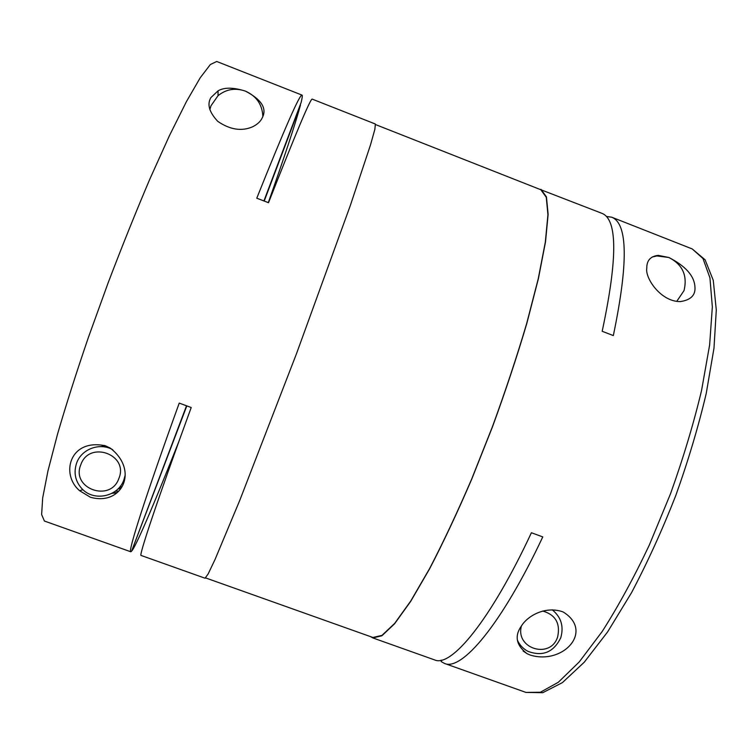 <?xml version="1.0" encoding="UTF-8"?>
<svg xmlns="http://www.w3.org/2000/svg" width="754" height="754" viewBox="0 0 754 754"><rect width="100%" height="100%" fill="white"/><g stroke="black" fill="none" stroke-linecap="round" stroke-linejoin="round"><path stroke-width="1.13" d="M676.734 301.374L684.019 290.629C687.639 275.568 682.587 264.522 668.855 257.491C685.659 266.115 694.359 275.964 694.952 287.038C695.622 295.219 690.721 300.073 680.259 301.6C660.711 301.741 644.934 278 646.781 268.179C646.687 260.498 650.514 256.228 658.261 255.37L668.855 257.491L656.923 255.936L652.201 257.001M262.854 116.37C262.288 104.542 256.492 96.135 245.474 91.149C261.506 99.537 267.123 108.388 262.307 117.699C260.696 121.356 257.425 124.41 252.505 126.842C241.563 131.535 229.979 129.707 217.755 121.356C209.197 112.186 206.916 104.259 210.903 97.577L218.057 90.838C224.277 87.21 233.41 87.313 245.474 91.149C235.342 87.605 226.191 89.132 218.01 95.711L210.988 105.767L209.838 109.641M561.975 611.541L563.323 612.069C594.161 631.258 563.059 665.169 530.288 655.085L527.159 653.727C516.019 645.264 514.209 635.848 521.749 625.481C527.743 616.075 544.624 606.028 561.975 611.541M538.667 188.886L602.06 213.391C617.573 219.602 617.611 258.895 602.182 331.289L613.332 335.577C628.374 263.108 627.856 223.655 611.777 217.218L606.376 216.473M540.995 189.32L546.452 196.888L548.13 214.334L545.528 241.789L538.403 278.641L526.81 323.447C516.999 356.576 505.548 391.081 492.447 426.943L471.693 479.261C457.292 512.72 443.248 542.597 429.563 568.902L410.704 601.353L394.615 623.746L381.892 635.792L372.796 637.912L370.751 636.706M611.777 217.218L692.21 248.933L702.982 258.528L709.938 277.858L712.341 306.916L709.627 344.983L701.55 390.497C693.567 423.842 683.228 458.243 670.532 493.719L649.317 545.057C633.907 577.63 618.195 606.442 602.201 631.494L579.223 661.955L558.309 682.276L540.354 692.257L525.924 692.408L444.474 663.426C461.495 671.371 501.325 625.113 542.767 536.914L531.41 532.739C490.185 621.098 451.033 667.648 434.634 659.92L372.796 637.912M444.474 663.426L441.175 661.569L441.693 660.108M375.596 124.598L540.816 189.735L546.264 197.294L547.932 214.711L545.331 242.109L538.215 278.895L526.65 323.607C516.858 356.68 505.425 391.109 492.353 426.905L471.646 479.12C457.273 512.513 443.258 542.333 429.591 568.591L410.77 600.985L394.719 623.332L382.005 635.368L372.928 637.479L205.616 577.922M106.776 446.349L105.343 447.047M104.74 445.576L102.129 446.641M101.338 446.604L104.306 445.435M90.339 497.216L79.66 490.741C60.226 474.389 69.66 438.074 105.409 445.812L110.159 448.027C139.499 470.524 121.978 506.386 90.339 497.216M120.499 488.63L117.897 488.997M125.126 475.284L123.854 479.93C118.237 496.528 94.203 501.853 82.224 489.035C75.24 481.438 73.392 472.73 76.682 462.899C81.639 448.894 100.037 442.24 112.78 449.733M80.838 464.643C89.236 440.119 129.019 454.577 118.896 478.385C110.65 502.918 70.631 488.573 80.838 464.643M542.682 611.023C555.481 614.736 560.476 623.313 557.677 636.762C550.854 659.486 515.095 648.949 521.41 625.99M552.239 609.816C561.127 617.074 563.973 626.357 560.797 637.658C553.719 652.257 542.767 656.819 527.923 651.333C523.219 648.826 519.713 645.113 517.404 640.193M263.919 200.95L301.157 102.403C302.269 97.831 302.561 95.39 302.024 95.108C299.706 94.231 284.626 128.595 256.775 198.198L268.518 202.722C295.926 133.024 310.488 98.482 312.184 99.113L375.369 124.024L374.861 129.311L370.582 144.645L350.242 205.748L296.567 353.494L239.866 500.119L215.022 559.525L208.17 573.898L205.069 578.214L141.083 555.444C138.585 556.518 156.992 501.137 191.214 407.518L179.235 403.107C145.268 496.924 127.615 552.616 130.791 551.777L131.526 551.344L186.521 405.784M131.884 550.401L186.813 405.897M112.61 492.975L117.068 492.522M268.283 202.628C284.531 156.691 295.266 124.156 300.488 105.042L300.205 104.929M264.211 201.064L300.488 105.042M132.176 550.505C137.897 542.192 156.794 497.376 178.952 441.297M120.923 487.866L119.452 487.329M120.291 486.302L121.677 486.801M115.324 491.193L118.51 491.09M108.595 447.895L109.396 447.603M116.757 492.805L111.912 493.352M441.505 660.636L440.628 660.325M302.024 95.108L216.718 61.479L210.357 64.524L200.225 77.766L186.436 101.592L169.424 135.692L149.952 178.839C136.059 211.469 122.12 246.134 108.133 282.844L88.444 337.283C76.333 372.702 66.041 404.945 57.568 434.021L47.964 470.892L42.686 497.913L41.621 514.548L44.411 521.033L130.791 551.777M658.261 255.37L656.923 255.936M218.066 90.838L218.01 95.711M79.66 490.741L82.874 489.657M527.159 653.727L523.144 651.051M692.21 248.933L705.094 259.791L713.265 280.318L716.3 310.026L713.981 348.225L706.215 393.503C698.43 426.557 688.27 460.609 675.735 495.67C662.125 530.326 647.394 562.663 631.532 592.691L607.611 631.909L584.246 662.219L562.427 682.606L542.767 692.69L525.924 692.408"/></g></svg>
